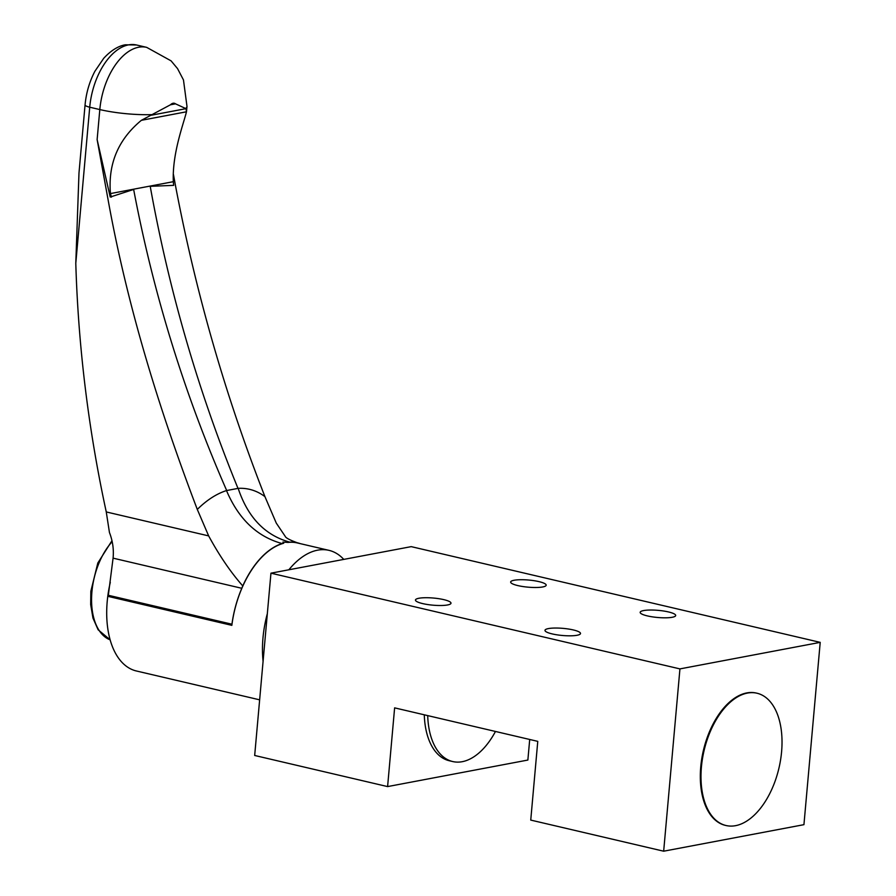 <?xml version="1.0" encoding="UTF-8"?>
<svg xmlns="http://www.w3.org/2000/svg" width="896" height="896" viewBox="0 0 896 896"><rect width="100%" height="100%" fill="white"/><g stroke="black" fill="none" stroke-linecap="round" stroke-linejoin="round"><path stroke-width="1.34" d="M668.45 611.934A17.83 3.573 5.1 0 0 650.048 610.03A17.83 3.573 5.1 0 0 640.17 612.338A17.83 3.573 5.1 0 0 647.405 615.91A17.83 3.573 5.1 0 0 665.806 617.814A17.83 3.573 5.1 0 0 675.685 615.507A17.83 3.573 5.1 0 0 668.45 611.934M573.261 629.933A17.83 3.573 5.1 0 0 554.859 628.04A17.83 3.573 5.1 0 0 544.981 630.347A17.83 3.573 5.1 0 0 552.227 633.92A17.83 3.573 5.1 0 0 570.618 635.813A17.83 3.573 5.1 0 0 580.507 633.517A17.83 3.573 5.1 0 0 573.261 629.933M443.755 599.626A17.83 3.573 5.1 0 0 425.354 597.722A17.83 3.573 5.1 0 0 415.464 600.029A17.83 3.573 5.1 0 0 422.71 603.602A17.83 3.573 5.1 0 0 441.112 605.506A17.83 3.573 5.1 0 0 450.99 603.198A17.83 3.573 5.1 0 0 443.755 599.626M538.933 581.616A17.83 3.573 5.1 0 0 520.531 579.723A17.83 3.573 5.1 0 0 510.653 582.019A17.83 3.573 5.1 0 0 517.899 585.603A17.83 3.573 5.1 0 0 536.29 587.496A17.83 3.573 5.1 0 0 546.179 585.189A17.83 3.573 5.1 0 0 538.933 581.616M387.598 786.587L394.621 707.862L537.768 741.362L530.746 820.086L663.667 851.2L679.941 668.898L270.95 573.171L254.677 755.474L387.598 786.587L527.867 760.054L529.704 739.48M270.95 573.171L411.219 546.638L820.21 642.365L803.936 824.667L663.667 851.2M756.65 693.146A67.928 38.45 103.2 0 0 700.75 766.797A67.928 38.45 103.2 0 0 725.693 825.44M679.941 668.898L820.21 642.365M451.002 761.074A67.928 38.45 -76.8 0 1 424.29 714.806M495.466 731.461A67.928 38.45 -76.8 0 1 462.258 761.69A67.928 38.45 -76.8 0 1 452.693 761.544A67.928 38.45 -76.8 0 1 427.706 715.602M735.594 825.664A67.928 38.45 -76.8 0 1 726.029 825.518A67.928 38.45 -76.8 0 1 702.453 758.778A67.928 38.45 -76.8 0 1 747.421 693.078A67.928 38.45 -76.8 0 1 756.997 693.224A67.928 38.45 -76.8 0 1 780.562 759.965A67.928 38.45 -76.8 0 1 735.594 825.664M343.762 559.395A80.674 45.662 103.2 0 0 328.955 550.346A80.674 45.662 103.2 0 0 317.598 550.178A80.674 45.662 103.2 0 0 288.859 569.778M267.333 613.659A80.674 45.662 103.2 0 0 263.088 661.293M328.955 550.346L297.259 542.931A80.674 45.662 103.2 0 0 288.075 542.427L282.901 542.058L283.707 543.256A80.674 45.662 103.2 0 0 231.84 625.352L231.941 624.21A80.752 45.707 -76.8 0 1 241.797 588.291A80.674 45.662 -76.8 0 0 242.771 585.928C230.754 572.32 219.374 555.643 208.656 535.898L197.299 509.432A121.979 69.037 103.2 0 1 226.498 490.571L238.168 488.354C247.845 517.362 265.014 535.282 289.677 542.125A80.842 45.752 103.2 0 1 297.326 542.774A80.842 45.752 103.2 0 1 300.149 543.603M226.621 490.37C184.374 394.016 153.384 293.709 133.65 189.459L110.23 197.042L97.126 139.574L99.814 109.57L89.723 107.206A11.469 2.296 -174.9 0 1 85.064 104.91C86.195 92.87 89.466 81.659 94.886 71.288L103.734 58.285C113.613 47.555 121.957 45.282 125.395 44.8L136.595 45.002A57.322 32.446 103.2 0 0 128.531 44.878A57.322 32.446 103.2 0 0 89.723 107.206L75.79 263.29A1098.25 878.259 -100.7 0 0 106.266 511.941L109.446 532.515C112.717 540.938 113.926 549.483 113.075 558.152L108.338 595.28A84.381 67.48 -100.7 0 1 108.192 596.411L231.84 625.352M110.298 582.299A80.674 45.662 103.2 0 0 136.427 670.992L259.65 699.832M173.32 181.686C172.144 153.843 183.12 125.093 186.491 111.787L185.976 108.662L175.515 103.835A9.173 5.186 103.2 0 0 173.074 103.264A9.173 5.186 103.2 0 0 170.442 104.798L141.366 120.322C118.272 139.395 107.957 163.811 110.443 193.581L173.32 181.686L173.667 185.36L150.214 186.323C169.053 290.83 198.296 391.462 237.933 488.23M297.326 542.774C289.766 540.03 285.723 537.88 285.197 536.323L276.282 523.107L264.936 496.63A121.979 69.037 103.2 0 0 238.168 488.354M288.075 542.427L289.677 542.125M226.498 490.571C238.582 519.042 257.118 536.704 282.106 543.558L283.707 543.256M110.443 193.581L111.44 197.131M170.442 104.798L175.515 103.835M141.366 120.322L186.491 111.787L186.995 106.434A48.149 9.654 -174.9 0 1 185.64 108.427M173.454 174.485L175.414 185.248C195.72 292.454 225.557 396.245 264.936 496.63M75.79 263.29L78.982 173.006L85.064 104.91M108.338 595.28L231.941 624.21M282.106 543.558A80.842 45.752 103.2 0 0 242.771 585.928M97.126 139.574L107.778 198.038C127.534 308.37 160.53 412.933 197.299 509.432M112.179 541.654A56.47 31.965 103.2 0 0 91.918 591.819A56.47 31.965 103.2 0 0 110.152 639.834L98.134 629.776L92.971 618.117L90.675 604.565L90.843 591.293L97.81 563.024L111.966 540.725M186.995 106.434L183.467 79.946L177.554 68.622L171.091 60.861L146.686 47.365A57.322 32.446 -76.8 0 0 138.611 47.242A57.322 32.446 -76.8 0 0 99.814 109.57A48.149 9.654 5.1 0 0 152.947 114.61M185.976 108.662L151.402 115.203M113.075 558.152L241.797 588.291M106.266 511.941L208.656 535.898M449.277 760.738L452.693 761.544M725.346 825.362L726.029 825.518M756.314 693.067L756.997 693.224M136.595 45.002L146.686 47.365"/></g></svg>
